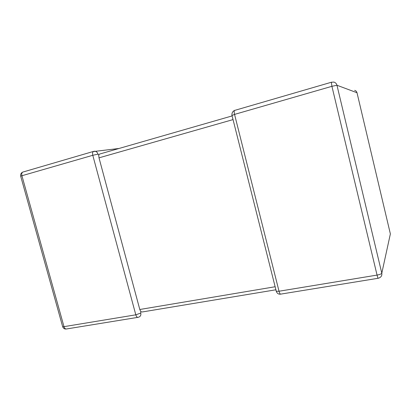 <?xml version="1.0" encoding="UTF-8"?>
<svg xmlns="http://www.w3.org/2000/svg" width="411" height="411" viewBox="0 0 411 411"><rect width="100%" height="100%" fill="white"/><g stroke="black" fill="none" stroke-linecap="round" stroke-linejoin="round"><path stroke-width="0.62" d="M232.657 118.055L232.945 119.632L99 157.839L98.732 155.178L99.431 154.115L100.474 153.817M140.757 313.074L135.805 314.826L92.788 155.296L21.917 175.738L63.993 326.658L135.805 314.826C136.431 316.778 137.264 317.6 138.302 317.287L138.764 317.117C140.48 316.47 141.143 315.124 140.757 313.074L140.829 311.697L139.797 309.493L99 157.839M93.991 151.31L94.7 151.217C96.323 151.382 97.422 152.347 98.003 154.12L98.732 155.178M275.904 289.781L142.273 311.964L140.829 311.697M234.763 110.287L234.429 110.472C234.059 111.155 234.1 112.465 234.553 114.402L279.023 291.235L377.057 275.087L331.913 86.32L234.553 114.402L231.912 115.527M378.156 278.273L280.841 294.101C280.235 294.358 279.629 293.403 279.023 291.235L276.284 291.291L276.028 290.7M139.797 309.493L275.036 286.76M280.543 294.168C278.463 294.353 277.045 293.397 276.284 291.291L231.958 115.291C231.758 113.087 232.58 111.479 234.429 110.472L331.338 82.262L333.835 82.072C335.468 82.544 336.511 83.603 336.963 85.252L381.793 273.207L390.368 233.91L357.005 92.737L336.963 85.252L331.913 86.32L331.338 82.262L331.59 82.169M93.8 151.33L22.6 172.142C21.038 173.041 20.396 174.382 20.673 176.155L21.917 175.738C21.521 174.079 21.747 172.877 22.6 172.142L22.703 172.111M62.57 326.339L62.672 326.704C63.412 328.579 64.779 329.319 66.762 328.923C65.544 329.257 64.625 328.502 63.993 326.658L62.672 326.704L20.709 176.278M119.051 148.469L93.23 151.577C92.521 152.306 92.372 153.544 92.788 155.296L98.003 154.12M354.652 90.353C355.88 90.708 356.666 91.504 357.005 92.737M381.793 273.207C381.367 273.942 379.79 274.569 377.057 275.087C377.637 277.404 378.053 278.458 378.31 278.247L379.132 277.949C381.259 277.024 382.148 275.442 381.793 273.207M390.368 233.91L389.803 236.5M66.762 328.923L137.742 317.379M232.117 115.917L99.431 154.115"/></g></svg>
